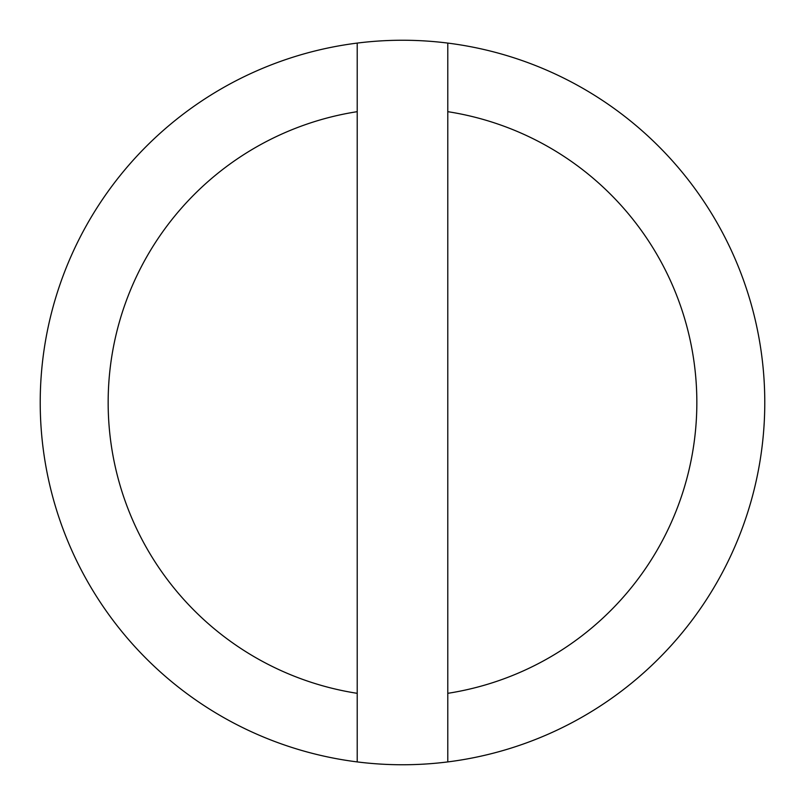 <?xml version="1.0" encoding="UTF-8"?>
<svg xmlns="http://www.w3.org/2000/svg" width="805" height="805" viewBox="0 0 805 805"><rect width="100%" height="100%" fill="white"/><g stroke="black" fill="none" stroke-linecap="round" stroke-linejoin="round"><path stroke-width="1.21" d="M447.781 43.088A362.25 362.25 0 0 1 447.781 761.912L447.781 43.088A362.25 362.25 0 0 0 357.219 43.088L357.219 111.674A294.328 294.328 0 0 0 357.219 693.326L357.219 761.912A362.25 362.25 0 0 0 447.781 761.912M357.219 761.912A362.25 362.25 0 0 1 357.219 43.088M447.781 111.674A294.328 294.328 0 0 1 447.781 693.326M357.219 693.326L357.219 111.674"/></g></svg>
